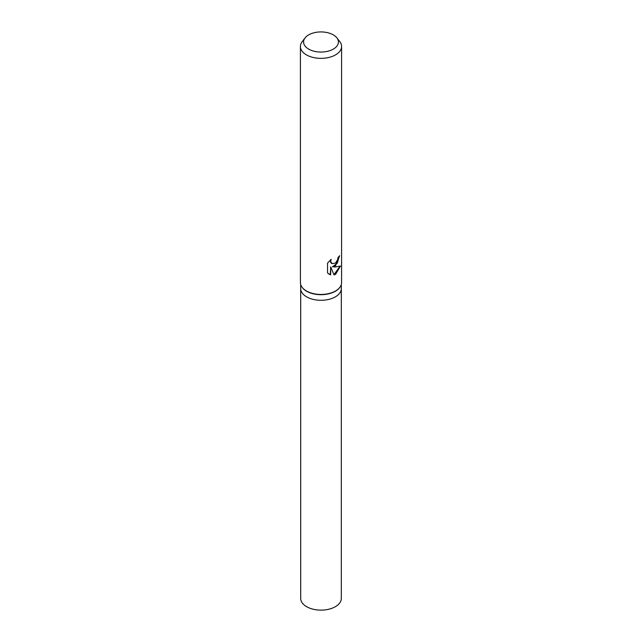 <?xml version="1.0" encoding="UTF-8"?>
<svg xmlns="http://www.w3.org/2000/svg" width="642" height="642" viewBox="0 0 642 642"><rect width="100%" height="100%" fill="white"/><g stroke="black" fill="none" stroke-linecap="round" stroke-linejoin="round"><path stroke-width="0.96" d="M339.666 287.584A20.311 11.733 180 0 1 339.546 287.744A20.311 11.733 180 0 1 335.365 291.251A20.311 11.733 180 0 1 302.454 287.744A20.311 11.733 180 0 1 302.334 287.584M335.365 296.853A20.311 11.725 180 0 0 341.311 288.555A20.311 11.733 180 0 1 335.365 296.853A20.311 11.733 180 0 1 313.224 299.397A20.311 11.733 180 0 1 300.689 288.555L300.689 284.502M336.906 37.886L339.795 41.618A20.592 11.885 180 0 1 341.592 46.473L341.592 282.568A20.592 11.885 180 0 1 339.795 287.423A20.592 11.885 180 0 1 335.557 290.97A20.592 11.885 180 0 1 302.205 287.423A20.592 11.885 180 0 1 300.408 282.568L300.408 46.473A20.592 11.885 180 0 1 302.205 41.618L305.094 37.886A17.422 10.055 180 0 1 308.682 34.877A17.422 10.055 180 0 1 336.906 37.886A17.422 10.055 180 0 1 333.318 49.105A17.422 10.055 180 0 1 311.121 50.277A17.422 10.055 180 0 1 305.094 37.886M340.517 266.013L335.557 274.335L334.081 274.937L330.686 266.831L330.686 274.888L327.548 273.043L327.54 263.1L331.152 259.288L330.678 261.238L331.962 263.653L335.557 263.084L337.724 259.48L338.029 257.402A20.592 11.885 0 0 0 339.69 255.709L335.557 265.756L332.508 266.815L335.557 266.952L340.525 266.013M341.592 46.473A20.592 11.885 180 0 1 335.557 54.875A20.592 11.885 180 0 1 313.119 57.459A20.592 11.885 180 0 1 300.408 46.473M339.281 256.19L337.323 263.148L332.508 266.815M331.786 263.541L330.646 262.458L330.461 259.898M328.856 274.086L330.309 274.672L330.686 266.831M333.968 274.648L340.011 266.269M341.311 288.651L341.311 598.4A20.311 11.733 180 0 1 335.365 606.69A20.311 11.733 180 0 1 313.224 609.234A20.311 11.733 180 0 1 300.689 598.4L300.689 288.651M341.311 288.555L341.311 284.502"/></g></svg>
